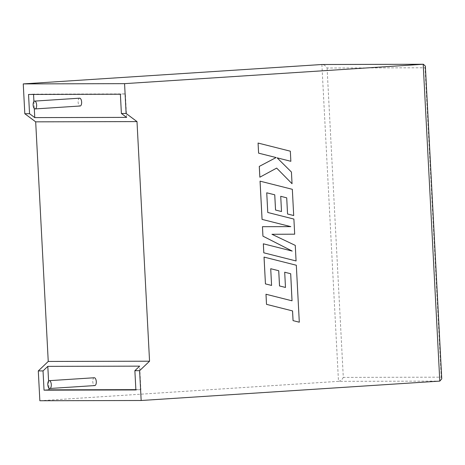 <?xml version="1.0" encoding="UTF-8"?>
<svg xmlns="http://www.w3.org/2000/svg" width="465" height="465" viewBox="0 0 465 465"><rect width="100%" height="100%" fill="white"/><g stroke="black" fill="none" stroke-linecap="round" stroke-linejoin="round"><path stroke-width="0.35" stroke-dasharray="2.33 1.74" d="M94.279 377.749A3.923 1.755 -93.7 0 0 92.779 381.666A3.923 1.755 -93.7 0 0 94.79 385.572M79.631 98.179A3.923 1.755 -93.7 0 0 78.126 102.097A3.923 1.755 -93.7 0 0 80.137 106.003M39.856 400.743L338.485 381.352L439.803 381.108M135.861 389.641L140.878 389.624L139.651 366.141M140.878 389.624L135.879 389.949M48.581 381.079L48.947 388.095M126.614 117.389L125.381 93.907L33.538 94.128L33.556 94.436M33.928 101.51L34.294 108.525M125.381 93.907L120.383 94.226M33.538 94.128L28.539 94.453M343.298 377.4C342.194 379.667 340.589 380.98 338.485 381.352L321.879 64.507C324.012 64.612 325.744 65.78 327.081 68.012L425.051 67.774L441.268 377.167L343.298 377.4L327.081 68.012M441.75 378.853L441.268 377.167M425.359 66.129L425.051 67.774M290.852 161.297L290.323 151.195L258.058 143.051M259.848 177.2L276.658 168.097M292.026 183.721L291.416 172.044L277.094 157.838M296.077 260.958L295.258 245.392L271.932 234.29L294.671 234.186L293.88 219.073L267.753 212.482L266.718 192.806M281.499 211.529L280.721 196.3M293.694 215.533L292.322 189.313L260.051 181.158M290.799 226.629L262.44 226.693M292.218 251.071L263.335 243.8M292.014 300.809L265.98 294.24M299.286 322.204L296.298 265.236L264.033 257.087M271.577 285.423L270.7 268.718M285.481 287.446L284.679 272.217"/><path stroke-width="0.7" d="M51.295 384.578A3.923 1.755 86.3 0 1 49.796 388.496A3.923 1.755 86.3 0 1 47.785 384.584A3.923 1.755 86.3 0 1 49.284 380.672A3.923 1.755 86.3 0 1 51.295 384.578M49.796 388.496L94.79 385.572A3.923 1.755 -93.7 0 0 96.29 381.655A3.923 1.755 -93.7 0 0 94.279 377.749L49.284 380.672M33.131 105.02A3.923 1.755 -93.7 0 0 35.142 108.926A3.923 1.755 -93.7 0 0 36.642 105.009A3.923 1.755 -93.7 0 0 34.637 101.103A3.923 1.755 -93.7 0 0 33.131 105.02M35.142 108.926L80.137 106.003A3.923 1.755 -93.7 0 0 81.637 102.085A3.923 1.755 -93.7 0 0 79.631 98.179L34.637 101.103M38.293 370.925L43.03 370.913L44.041 390.17L135.879 389.949L134.873 370.692L139.605 370.681L141.168 400.499L39.856 400.743L38.293 370.925L48.244 361.45L35.683 121.842L24.814 113.722L29.551 113.71L34.77 117.61L126.614 117.389L121.388 113.489L120.383 94.226L28.539 94.453L29.551 113.71M141.168 400.499L439.803 381.108L441.75 378.853L425.359 66.129L423.382 64.257L321.879 64.507L23.25 83.903L24.814 113.722M439.803 381.108L423.197 64.263L124.568 83.653L126.125 113.477L137.001 121.597L149.556 361.206L139.605 370.681M43.03 370.913L47.808 366.362L139.651 366.141L134.873 370.692M48.947 388.095L49.04 389.85L44.041 390.17M47.808 366.362L48.581 381.079M49.04 389.85L135.861 389.641M33.556 94.436L33.928 101.51M34.294 108.525L34.77 117.61M121.388 113.489L126.125 113.477M124.568 83.653L23.25 83.903M35.683 121.842L137.001 121.597M48.244 361.45L149.556 361.206M321.879 64.507L423.382 64.257M258.069 143.051L258.587 153.148L276.105 157.548L259.278 166.406L259.848 177.2L276.675 168.097L292.043 183.721L291.433 172.044L277.111 157.838L290.852 161.297L290.34 151.195L258.069 143.051L258.598 153.148L276.105 157.548M276.123 157.548L259.278 166.406M259.296 166.406L259.859 177.2M276.675 168.097L292.043 183.721M277.111 157.838L290.869 161.297M260.069 181.158L262.074 219.393L290.799 226.629L262.458 226.693L262.952 236.156L292.218 251.071L263.335 243.8L263.806 252.815L296.077 260.958L295.275 245.392L271.949 234.29L294.688 234.186L293.897 219.073L267.77 212.482L266.736 192.806L274.739 194.806L275.536 210.035L281.517 211.529L280.721 196.3L286.707 197.834L287.55 214.005L293.694 215.533L292.334 189.313L260.051 181.158L262.057 219.393L290.782 226.629M266.736 192.806L274.739 194.806M274.757 194.806L275.553 210.035L281.517 211.529M280.721 196.3L286.707 197.834M286.725 197.834L287.55 214.005M287.568 214.005L293.711 215.533M262.458 226.693L262.934 236.156L292.183 251.065M263.353 243.8L263.806 252.815M263.824 252.815L296.089 260.958M290.683 273.751L292.014 300.809L265.98 294.24L266.509 304.348L292.543 310.916L293.055 320.635L299.303 322.204L296.315 265.236L264.033 257.087L265.439 283.9L271.577 285.423L270.717 268.718L278.715 270.723L279.517 285.952L285.481 287.446L284.696 272.217L290.701 273.751L292.032 300.809M265.997 294.24L266.509 304.348M266.526 304.348L292.543 310.916M292.561 310.916L293.072 320.635L299.303 322.204M264.05 257.087L265.439 283.9M265.451 283.9L271.595 285.423M270.717 268.718L278.715 270.723M278.733 270.723L279.535 285.952L285.493 287.446M284.696 272.217L290.701 273.751"/></g></svg>
